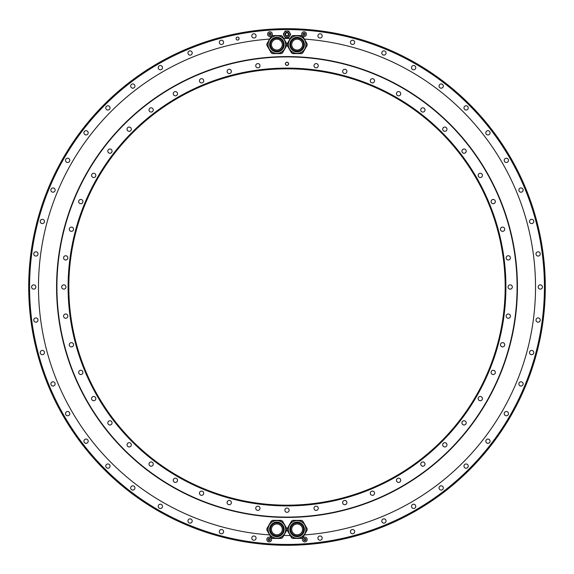 <?xml version="1.0" encoding="UTF-8"?>
<svg xmlns="http://www.w3.org/2000/svg" width="574" height="574" viewBox="0 0 574 574"><rect width="100%" height="100%" fill="white"/><g stroke="black" fill="none" stroke-linecap="round" stroke-linejoin="round"><path stroke-width="0.86" d="M56.575 287A230.425 230.425 0 0 0 287 517.425A230.425 230.425 0 0 0 517.425 287A230.425 230.425 0 0 0 287 56.575A230.425 230.425 0 0 0 56.575 287M287 545.3A258.3 258.3 0 0 0 545.099 297.167A258.3 258.3 0 0 0 266.688 29.496A258.3 258.3 0 0 0 28.901 297.167A258.3 258.3 0 0 0 287 545.3M307.312 30.372A257.432 257.432 0 0 0 67.524 421.538A257.432 257.432 0 0 0 506.476 421.538A257.432 257.432 0 0 0 307.312 30.372M350.42 42.347A2.131 2.131 0 0 0 352.558 44.478A2.131 2.131 0 0 0 354.689 42.347A2.131 2.131 0 0 0 352.558 40.216A2.131 2.131 0 0 0 350.42 42.347M381.796 52.995A2.131 2.131 0 0 0 383.927 55.126A2.131 2.131 0 0 0 386.058 52.995A2.131 2.131 0 0 0 383.927 50.864A2.131 2.131 0 0 0 381.796 52.995M411.508 67.646A2.131 2.131 0 0 0 413.639 69.784A2.131 2.131 0 0 0 415.777 67.646A2.131 2.131 0 0 0 413.639 65.515A2.131 2.131 0 0 0 411.508 67.646M439.06 86.057A2.131 2.131 0 0 0 441.191 88.188A2.131 2.131 0 0 0 443.322 86.057A2.131 2.131 0 0 0 441.191 83.926A2.131 2.131 0 0 0 439.06 86.057M463.964 107.898A2.131 2.131 0 0 0 466.102 110.036A2.131 2.131 0 0 0 468.233 107.898A2.131 2.131 0 0 0 466.102 105.767A2.131 2.131 0 0 0 463.964 107.898M485.812 132.809A2.131 2.131 0 0 0 487.943 134.94A2.131 2.131 0 0 0 490.074 132.809A2.131 2.131 0 0 0 487.943 130.678A2.131 2.131 0 0 0 485.812 132.809M504.216 160.361A2.131 2.131 0 0 0 506.354 162.492A2.131 2.131 0 0 0 508.485 160.361A2.131 2.131 0 0 0 506.354 158.223A2.131 2.131 0 0 0 504.216 160.361M518.874 190.073A2.131 2.131 0 0 0 521.005 192.204A2.131 2.131 0 0 0 523.136 190.073A2.131 2.131 0 0 0 521.005 187.942A2.131 2.131 0 0 0 518.874 190.073M529.522 221.442A2.131 2.131 0 0 0 531.653 223.58A2.131 2.131 0 0 0 533.784 221.442A2.131 2.131 0 0 0 531.653 219.311A2.131 2.131 0 0 0 529.522 221.442M535.987 253.938A2.131 2.131 0 0 0 538.118 256.069A2.131 2.131 0 0 0 540.249 253.938A2.131 2.131 0 0 0 538.118 251.807A2.131 2.131 0 0 0 535.987 253.938M538.154 287A2.131 2.131 0 0 0 540.285 289.131A2.131 2.131 0 0 0 542.416 287A2.131 2.131 0 0 0 540.285 284.869A2.131 2.131 0 0 0 538.154 287M535.987 320.062A2.131 2.131 0 0 0 538.118 322.193A2.131 2.131 0 0 0 540.249 320.062A2.131 2.131 0 0 0 538.118 317.931A2.131 2.131 0 0 0 535.987 320.062M529.522 352.558A2.131 2.131 0 0 0 531.653 354.689A2.131 2.131 0 0 0 533.784 352.558A2.131 2.131 0 0 0 531.653 350.42A2.131 2.131 0 0 0 529.522 352.558M518.874 383.927A2.131 2.131 0 0 0 521.005 386.058A2.131 2.131 0 0 0 523.136 383.927A2.131 2.131 0 0 0 521.005 381.796A2.131 2.131 0 0 0 518.874 383.927M504.216 413.639A2.131 2.131 0 0 0 506.354 415.777A2.131 2.131 0 0 0 508.485 413.639A2.131 2.131 0 0 0 506.354 411.508A2.131 2.131 0 0 0 504.216 413.639M485.812 441.191A2.131 2.131 0 0 0 487.943 443.322A2.131 2.131 0 0 0 490.074 441.191A2.131 2.131 0 0 0 487.943 439.06A2.131 2.131 0 0 0 485.812 441.191M463.964 466.102A2.131 2.131 0 0 0 466.102 468.233A2.131 2.131 0 0 0 468.233 466.102A2.131 2.131 0 0 0 466.102 463.964A2.131 2.131 0 0 0 463.964 466.102M439.06 487.943A2.131 2.131 0 0 0 441.191 490.074A2.131 2.131 0 0 0 443.322 487.943A2.131 2.131 0 0 0 441.191 485.812A2.131 2.131 0 0 0 439.06 487.943M411.508 506.354A2.131 2.131 0 0 0 413.639 508.485A2.131 2.131 0 0 0 415.777 506.354A2.131 2.131 0 0 0 413.639 504.216A2.131 2.131 0 0 0 411.508 506.354M381.796 521.005A2.131 2.131 0 0 0 383.927 523.136A2.131 2.131 0 0 0 386.058 521.005A2.131 2.131 0 0 0 383.927 518.874A2.131 2.131 0 0 0 381.796 521.005M350.42 531.653A2.131 2.131 0 0 0 352.558 533.784A2.131 2.131 0 0 0 354.689 531.653A2.131 2.131 0 0 0 352.558 529.522A2.131 2.131 0 0 0 350.42 531.653M317.931 538.118A2.131 2.131 0 0 0 320.062 540.249A2.131 2.131 0 0 0 322.193 538.118A2.131 2.131 0 0 0 320.062 535.987A2.131 2.131 0 0 0 317.931 538.118M251.807 35.882A2.131 2.131 0 0 0 253.938 38.013A2.131 2.131 0 0 0 256.069 35.882A2.131 2.131 0 0 0 253.938 33.751A2.131 2.131 0 0 0 251.807 35.882M219.311 42.347A2.131 2.131 0 0 0 221.442 44.478A2.131 2.131 0 0 0 223.58 42.347A2.131 2.131 0 0 0 221.442 40.216A2.131 2.131 0 0 0 219.311 42.347M187.942 52.995A2.131 2.131 0 0 0 190.073 55.126A2.131 2.131 0 0 0 192.204 52.995A2.131 2.131 0 0 0 190.073 50.864A2.131 2.131 0 0 0 187.942 52.995M158.223 67.646A2.131 2.131 0 0 0 160.361 69.784A2.131 2.131 0 0 0 162.492 67.646A2.131 2.131 0 0 0 160.361 65.515A2.131 2.131 0 0 0 158.223 67.646M130.678 86.057A2.131 2.131 0 0 0 132.809 88.188A2.131 2.131 0 0 0 134.94 86.057A2.131 2.131 0 0 0 132.809 83.926A2.131 2.131 0 0 0 130.678 86.057M105.767 107.898A2.131 2.131 0 0 0 107.898 110.036A2.131 2.131 0 0 0 110.036 107.898A2.131 2.131 0 0 0 107.898 105.767A2.131 2.131 0 0 0 105.767 107.898M83.926 132.809A2.131 2.131 0 0 0 86.057 134.94A2.131 2.131 0 0 0 88.188 132.809A2.131 2.131 0 0 0 86.057 130.678A2.131 2.131 0 0 0 83.926 132.809M65.515 160.361A2.131 2.131 0 0 0 67.646 162.492A2.131 2.131 0 0 0 69.784 160.361A2.131 2.131 0 0 0 67.646 158.223A2.131 2.131 0 0 0 65.515 160.361M50.864 190.073A2.131 2.131 0 0 0 52.995 192.204A2.131 2.131 0 0 0 55.126 190.073A2.131 2.131 0 0 0 52.995 187.942A2.131 2.131 0 0 0 50.864 190.073M40.216 221.442A2.131 2.131 0 0 0 42.347 223.58A2.131 2.131 0 0 0 44.478 221.442A2.131 2.131 0 0 0 42.347 219.311A2.131 2.131 0 0 0 40.216 221.442M33.751 253.938A2.131 2.131 0 0 0 35.882 256.069A2.131 2.131 0 0 0 38.013 253.938A2.131 2.131 0 0 0 35.882 251.807A2.131 2.131 0 0 0 33.751 253.938M31.584 287A2.131 2.131 0 0 0 33.715 289.131A2.131 2.131 0 0 0 35.846 287A2.131 2.131 0 0 0 33.715 284.869A2.131 2.131 0 0 0 31.584 287M33.751 320.062A2.131 2.131 0 0 0 35.882 322.193A2.131 2.131 0 0 0 38.013 320.062A2.131 2.131 0 0 0 35.882 317.931A2.131 2.131 0 0 0 33.751 320.062M40.216 352.558A2.131 2.131 0 0 0 42.347 354.689A2.131 2.131 0 0 0 44.478 352.558A2.131 2.131 0 0 0 42.347 350.42A2.131 2.131 0 0 0 40.216 352.558M50.864 383.927A2.131 2.131 0 0 0 52.995 386.058A2.131 2.131 0 0 0 55.126 383.927A2.131 2.131 0 0 0 52.995 381.796A2.131 2.131 0 0 0 50.864 383.927M65.515 413.639A2.131 2.131 0 0 0 67.646 415.777A2.131 2.131 0 0 0 69.784 413.639A2.131 2.131 0 0 0 67.646 411.508A2.131 2.131 0 0 0 65.515 413.639M83.926 441.191A2.131 2.131 0 0 0 86.057 443.322A2.131 2.131 0 0 0 88.188 441.191A2.131 2.131 0 0 0 86.057 439.06A2.131 2.131 0 0 0 83.926 441.191M105.767 466.102A2.131 2.131 0 0 0 107.898 468.233A2.131 2.131 0 0 0 110.036 466.102A2.131 2.131 0 0 0 107.898 463.964A2.131 2.131 0 0 0 105.767 466.102M130.678 487.943A2.131 2.131 0 0 0 132.809 490.074A2.131 2.131 0 0 0 134.94 487.943A2.131 2.131 0 0 0 132.809 485.812A2.131 2.131 0 0 0 130.678 487.943M158.223 506.354A2.131 2.131 0 0 0 160.361 508.485A2.131 2.131 0 0 0 162.492 506.354A2.131 2.131 0 0 0 160.361 504.216A2.131 2.131 0 0 0 158.223 506.354M187.942 521.005A2.131 2.131 0 0 0 190.073 523.136A2.131 2.131 0 0 0 192.204 521.005A2.131 2.131 0 0 0 190.073 518.874A2.131 2.131 0 0 0 187.942 521.005M219.311 531.653A2.131 2.131 0 0 0 221.442 533.784A2.131 2.131 0 0 0 223.58 531.653A2.131 2.131 0 0 0 221.442 529.522A2.131 2.131 0 0 0 219.311 531.653M251.807 538.118A2.131 2.131 0 0 0 253.938 540.249A2.131 2.131 0 0 0 256.069 538.118A2.131 2.131 0 0 0 253.938 535.987A2.131 2.131 0 0 0 251.807 538.118M236.079 38.58A1.507 1.507 0 0 0 237.586 40.087A1.507 1.507 0 0 0 239.093 38.58A1.507 1.507 0 0 0 237.586 37.08A1.507 1.507 0 0 0 236.079 38.58A1.478 1.478 0 0 1 237.586 37.102A1.478 1.478 0 0 1 239.064 38.58A1.478 1.478 0 0 1 237.586 40.065A1.478 1.478 0 0 1 236.108 38.58M317.931 35.882A2.131 2.131 0 0 0 320.062 38.013A2.131 2.131 0 0 0 322.193 35.882A2.131 2.131 0 0 0 320.062 33.751A2.131 2.131 0 0 0 317.931 35.882M290.573 34.655L289.074 37.238L290.573 34.655A3.588 3.588 0 0 0 290.573 33.981L290.53 33.916M285.508 31.061L288.492 31.061L285.508 31.061A3.588 3.588 0 0 0 284.926 31.391L283.427 33.981L284.926 31.391M284.926 37.238L283.427 34.655L284.926 37.238A3.588 3.588 0 0 0 285.508 37.575L288.492 37.575A3.588 3.588 0 0 0 289.074 37.238M304.371 39.089A248.52 248.52 0 0 1 535.52 287A248.52 248.52 0 0 1 304.371 534.911M283.771 38.501A248.52 248.52 0 0 1 290.229 38.501M269.629 534.911A248.52 248.52 0 0 1 38.48 287A248.52 248.52 0 0 1 269.629 39.089M290.229 535.499A248.52 248.52 0 0 1 283.771 535.499M288.492 37.575L285.508 37.575M283.427 33.981A3.588 3.588 0 0 0 283.427 34.655M289.074 31.391A3.588 3.588 0 0 0 288.492 31.061M290.207 34.318A3.207 3.207 0 0 1 287 37.525A3.207 3.207 0 0 1 283.793 34.318A3.207 3.207 0 0 1 287 31.111A3.207 3.207 0 0 1 290.207 34.318A3.207 3.207 0 0 1 287 37.525A3.207 3.207 0 0 1 283.793 34.318M288.557 34.318A1.557 1.557 0 0 1 287 35.875A1.557 1.557 0 0 1 285.443 34.318A1.557 1.557 0 0 1 287 32.761A1.557 1.557 0 0 1 288.557 34.318M288.457 34.318A1.457 1.457 0 0 0 287 32.861A1.457 1.457 0 0 0 285.543 34.318A1.457 1.457 0 0 0 287 35.775A1.457 1.457 0 0 0 288.457 34.318M271.237 36.298L266.867 43.875A10.031 10.031 0 0 0 266.867 45.324L271.237 52.901A10.031 10.031 0 0 0 272.499 53.626L281.238 53.626A10.031 10.031 0 0 0 282.501 52.901L286.871 45.324A10.031 10.031 0 0 0 286.871 43.875L282.501 36.298A10.031 10.031 0 0 0 281.238 35.574L272.499 35.574A10.031 10.031 0 0 0 271.237 36.298M269.134 49.063A8.926 8.926 0 0 0 281.332 52.327A8.926 8.926 0 0 0 284.604 40.137A8.926 8.926 0 0 0 272.406 36.865A8.926 8.926 0 0 0 269.134 49.063A8.926 8.926 0 0 0 281.332 52.327A8.926 8.926 0 0 0 284.604 40.137A8.926 8.926 0 0 0 272.406 36.865A8.926 8.926 0 0 0 269.134 49.063M271.222 47.857A6.522 6.522 0 0 1 273.611 38.953A6.522 6.522 0 0 1 282.516 41.342A6.522 6.522 0 0 1 280.126 50.247A6.522 6.522 0 0 1 271.222 47.857M273.64 39.01A6.458 6.458 0 0 0 271.28 47.829A6.458 6.458 0 0 0 280.098 50.189A6.458 6.458 0 0 0 282.458 41.371A6.458 6.458 0 0 0 273.64 39.01M282.286 44.6A5.417 5.417 0 0 0 276.869 39.183A5.417 5.417 0 0 0 271.452 44.6A5.417 5.417 0 0 0 276.869 50.017A5.417 5.417 0 0 0 282.286 44.6M291.499 36.298L287.129 43.875A10.031 10.031 0 0 0 287.129 45.324L291.499 52.901A10.031 10.031 0 0 0 292.762 53.626L301.501 53.626A10.031 10.031 0 0 0 302.763 52.901L307.133 45.324A10.031 10.031 0 0 0 307.133 43.875L302.763 36.298A10.031 10.031 0 0 0 301.501 35.574L292.762 35.574A10.031 10.031 0 0 0 291.499 36.298M289.396 49.063A8.926 8.926 0 0 1 292.668 36.865A8.926 8.926 0 0 1 304.866 40.137A8.926 8.926 0 0 0 292.668 36.865A8.926 8.926 0 0 0 289.396 49.063A8.926 8.926 0 0 0 301.594 52.327A8.926 8.926 0 0 0 304.866 40.137A8.926 8.926 0 0 0 292.668 36.865A8.926 8.926 0 0 0 289.396 49.063A8.926 8.926 0 0 0 301.594 52.327A8.926 8.926 0 0 0 304.866 40.137M291.484 47.857A6.522 6.522 0 0 1 293.874 38.953A6.522 6.522 0 0 1 302.778 41.342A6.522 6.522 0 0 1 300.389 50.247A6.522 6.522 0 0 1 291.484 47.857M293.902 39.01A6.458 6.458 0 0 0 291.542 47.829A6.458 6.458 0 0 0 300.36 50.189A6.458 6.458 0 0 0 302.72 41.371A6.458 6.458 0 0 0 293.902 39.01M302.548 44.6A5.417 5.417 0 0 0 297.131 39.183A5.417 5.417 0 0 0 291.714 44.6A5.417 5.417 0 0 0 297.131 50.017A5.417 5.417 0 0 0 302.548 44.6M282.501 537.702L286.871 530.125A10.031 10.031 0 0 0 286.871 528.676L282.501 521.099A10.031 10.031 0 0 0 281.238 520.374L272.499 520.374A10.031 10.031 0 0 0 271.237 521.099L266.867 528.676A10.031 10.031 0 0 0 266.867 530.125L271.237 537.702A10.031 10.031 0 0 0 272.499 538.426L281.238 538.426A10.031 10.031 0 0 0 282.501 537.702M284.604 524.937A8.926 8.926 0 0 1 281.332 537.135A8.926 8.926 0 0 1 269.134 533.863A8.926 8.926 0 0 0 281.332 537.135A8.926 8.926 0 0 0 284.604 524.937A8.926 8.926 0 0 0 272.406 521.673A8.926 8.926 0 0 0 269.134 533.863A8.926 8.926 0 0 0 281.332 537.135A8.926 8.926 0 0 0 284.604 524.937A8.926 8.926 0 0 0 272.406 521.673A8.926 8.926 0 0 0 269.134 533.863M282.516 526.143A6.522 6.522 0 0 1 280.126 535.047A6.522 6.522 0 0 1 271.222 532.658A6.522 6.522 0 0 1 273.611 523.753A6.522 6.522 0 0 1 282.516 526.143M280.098 534.99A6.458 6.458 0 0 0 282.458 526.171A6.458 6.458 0 0 0 273.64 523.811A6.458 6.458 0 0 0 271.28 532.629A6.458 6.458 0 0 0 280.098 534.99M271.452 529.4A5.417 5.417 0 0 0 276.869 534.817A5.417 5.417 0 0 0 282.286 529.4A5.417 5.417 0 0 0 276.869 523.983A5.417 5.417 0 0 0 271.452 529.4M302.763 537.702L307.133 530.125A10.031 10.031 0 0 0 307.133 528.676L302.763 521.099A10.031 10.031 0 0 0 301.501 520.374L292.762 520.374A10.031 10.031 0 0 0 291.499 521.099L287.129 528.676A10.031 10.031 0 0 0 287.129 530.125L291.499 537.702A10.031 10.031 0 0 0 292.762 538.426L301.501 538.426A10.031 10.031 0 0 0 302.763 537.702M304.866 524.937A8.926 8.926 0 0 0 292.668 521.673A8.926 8.926 0 0 0 289.396 533.863A8.926 8.926 0 0 0 301.594 537.135A8.926 8.926 0 0 0 304.866 524.937A8.926 8.926 0 0 0 292.668 521.673A8.926 8.926 0 0 0 289.396 533.863A8.926 8.926 0 0 0 301.594 537.135A8.926 8.926 0 0 0 304.866 524.937M302.778 526.143A6.522 6.522 0 0 1 300.389 535.047A6.522 6.522 0 0 1 291.484 532.658A6.522 6.522 0 0 1 293.874 523.753A6.522 6.522 0 0 1 302.778 526.143M300.36 534.99A6.458 6.458 0 0 0 302.72 526.171A6.458 6.458 0 0 0 293.902 523.811A6.458 6.458 0 0 0 291.542 532.629A6.458 6.458 0 0 0 300.36 534.99M291.714 529.4A5.417 5.417 0 0 0 297.131 534.817A5.417 5.417 0 0 0 302.548 529.4A5.417 5.417 0 0 0 297.131 523.983A5.417 5.417 0 0 0 291.714 529.4M267.563 34.167A2.382 2.382 0 0 1 269.945 31.785A2.382 2.382 0 0 1 272.327 34.167A2.382 2.382 0 0 1 269.945 36.549A2.382 2.382 0 0 1 267.563 34.167M270.928 34.734A1.126 1.126 0 0 1 268.819 34.167A1.126 1.126 0 0 1 268.969 33.601L269.012 33.88A0.395 0.395 0 0 1 269.012 34.454L269.228 34.835A0.395 0.395 0 0 1 269.73 35.122L270.167 35.122A0.395 0.395 0 0 1 270.663 34.835L270.885 34.454A0.395 0.395 0 0 1 270.885 33.88L270.928 33.601A1.126 1.126 0 0 1 270.928 34.734M270.167 33.213A0.395 0.395 0 0 0 270.663 33.5L270.928 33.601A1.126 1.126 0 0 0 269.945 33.041L269.73 33.213A0.395 0.395 0 0 1 269.228 33.5L268.969 33.601A1.126 1.126 0 0 1 269.945 33.041L270.167 33.213M301.673 34.167A2.382 2.382 0 0 1 304.055 31.785A2.382 2.382 0 0 1 306.437 34.167A2.382 2.382 0 0 1 304.055 36.549A2.382 2.382 0 0 1 301.673 34.167M305.031 34.734A1.126 1.126 0 0 1 302.921 34.167A1.126 1.126 0 0 1 303.072 33.601L303.115 33.88A0.395 0.395 0 0 1 303.115 34.454L303.337 34.835A0.395 0.395 0 0 1 303.833 35.122L304.27 35.122A0.395 0.395 0 0 1 304.772 34.835L304.988 34.454A0.395 0.395 0 0 1 304.988 33.88L305.031 33.601A1.126 1.126 0 0 1 305.031 34.734M304.27 33.213A0.395 0.395 0 0 0 304.772 33.5L305.031 33.601A1.126 1.126 0 0 0 304.055 33.041L303.833 33.213A0.395 0.395 0 0 1 303.337 33.5L303.072 33.601A1.126 1.126 0 0 1 304.055 33.041L304.27 33.213M304.808 537.149A2.382 2.382 0 0 1 307.19 539.531A2.382 2.382 0 0 1 304.808 541.913A2.382 2.382 0 0 1 302.426 539.531A2.382 2.382 0 0 1 304.808 537.149M304.242 540.507A1.126 1.126 0 0 1 304.808 538.405A1.126 1.126 0 0 1 305.368 538.556L305.095 538.599A0.395 0.395 0 0 1 304.514 538.599L304.141 538.814A0.395 0.395 0 0 1 303.847 539.316L303.847 539.754A0.395 0.395 0 0 1 304.141 540.249L304.514 540.471A0.395 0.395 0 0 1 305.095 540.471L305.368 540.507A1.126 1.126 0 0 1 304.242 540.507M305.763 539.754A0.395 0.395 0 0 0 305.476 540.249L305.368 540.507A1.126 1.126 0 0 0 305.935 539.531L305.763 539.316A0.395 0.395 0 0 1 305.476 538.814L305.368 538.556A1.126 1.126 0 0 1 305.935 539.531L305.763 539.754M269.192 537.149A2.382 2.382 0 0 1 271.574 539.531A2.382 2.382 0 0 1 269.192 541.913A2.382 2.382 0 0 1 266.81 539.531A2.382 2.382 0 0 1 269.192 537.149M268.632 540.507A1.126 1.126 0 0 1 269.192 538.405A1.126 1.126 0 0 1 269.758 538.556L269.486 538.599A0.395 0.395 0 0 1 268.905 538.599L268.524 538.814A0.395 0.395 0 0 1 268.237 539.316L268.237 539.754A0.395 0.395 0 0 1 268.524 540.249L268.905 540.471A0.395 0.395 0 0 1 269.486 540.471L269.758 540.507A1.126 1.126 0 0 1 268.632 540.507M270.153 539.754A0.395 0.395 0 0 0 269.859 540.249L269.758 540.507A1.126 1.126 0 0 0 270.325 539.531L270.153 539.316A0.395 0.395 0 0 1 269.859 538.814L269.758 538.556A1.126 1.126 0 0 1 270.325 539.531L270.153 539.754M287 56.912A230.088 230.088 0 0 0 56.912 287A230.088 230.088 0 0 0 287 517.088A230.088 230.088 0 0 0 517.088 287A230.088 230.088 0 0 0 287 56.912M287 68.098A218.902 218.902 0 0 0 68.098 287A218.902 218.902 0 0 0 287 505.902A218.902 218.902 0 0 0 505.902 287A218.902 218.902 0 0 0 287 68.098M318.261 65.716A2.131 2.131 0 0 0 316.131 63.585A2.131 2.131 0 0 0 314 65.716A2.131 2.131 0 0 0 316.131 67.847A2.131 2.131 0 0 0 318.261 65.716M346.883 71.693A2.131 2.131 0 0 0 345.046 69.303A2.131 2.131 0 0 0 342.649 71.133A2.131 2.131 0 0 0 344.486 73.529A2.131 2.131 0 0 0 346.883 71.693M374.47 81.35A2.131 2.131 0 0 0 372.964 78.738A2.131 2.131 0 0 0 370.352 80.245A2.131 2.131 0 0 0 371.859 82.857A2.131 2.131 0 0 0 374.47 81.35M400.566 94.523A2.131 2.131 0 0 0 399.411 91.74A2.131 2.131 0 0 0 396.627 92.895A2.131 2.131 0 0 0 397.782 95.679A2.131 2.131 0 0 0 400.566 94.523M424.717 110.997A2.131 2.131 0 0 0 423.935 108.084A2.131 2.131 0 0 0 421.022 108.866A2.131 2.131 0 0 0 421.804 111.779A2.131 2.131 0 0 0 424.717 110.997M446.515 130.477A2.131 2.131 0 0 0 446.12 127.485A2.131 2.131 0 0 0 443.128 127.88A2.131 2.131 0 0 0 443.523 130.872A2.131 2.131 0 0 0 446.515 130.477M465.579 152.634A2.131 2.131 0 0 0 465.579 149.62A2.131 2.131 0 0 0 462.565 149.62A2.131 2.131 0 0 0 462.565 152.634A2.131 2.131 0 0 0 465.579 152.634M481.586 177.093A2.131 2.131 0 0 0 481.981 174.109A2.131 2.131 0 0 0 478.989 173.714A2.131 2.131 0 0 0 478.601 176.699A2.131 2.131 0 0 0 481.586 177.093M494.264 203.433A2.131 2.131 0 0 0 495.046 200.52A2.131 2.131 0 0 0 492.133 199.745A2.131 2.131 0 0 0 491.358 202.651A2.131 2.131 0 0 0 494.264 203.433M503.405 231.2A2.131 2.131 0 0 0 504.553 228.416A2.131 2.131 0 0 0 501.769 227.261A2.131 2.131 0 0 0 500.614 230.052A2.131 2.131 0 0 0 503.405 231.2M508.837 259.929A2.131 2.131 0 0 0 510.343 257.317A2.131 2.131 0 0 0 507.732 255.81A2.131 2.131 0 0 0 506.225 258.422A2.131 2.131 0 0 0 508.837 259.929M510.473 289.117A2.131 2.131 0 0 0 512.302 286.72A2.131 2.131 0 0 0 509.913 284.883A2.131 2.131 0 0 0 508.076 287.28A2.131 2.131 0 0 0 510.473 289.117M508.284 318.261A2.131 2.131 0 0 0 510.415 316.131A2.131 2.131 0 0 0 508.284 314A2.131 2.131 0 0 0 506.153 316.131A2.131 2.131 0 0 0 508.284 318.261M502.307 346.883A2.131 2.131 0 0 0 504.697 345.046A2.131 2.131 0 0 0 502.867 342.649A2.131 2.131 0 0 0 500.471 344.486A2.131 2.131 0 0 0 502.307 346.883M492.65 374.47A2.131 2.131 0 0 0 495.262 372.964A2.131 2.131 0 0 0 493.755 370.352A2.131 2.131 0 0 0 491.143 371.859A2.131 2.131 0 0 0 492.65 374.47M479.477 400.566A2.131 2.131 0 0 0 482.26 399.411A2.131 2.131 0 0 0 481.105 396.627A2.131 2.131 0 0 0 478.321 397.782A2.131 2.131 0 0 0 479.477 400.566M463.003 424.717A2.131 2.131 0 0 0 465.916 423.935A2.131 2.131 0 0 0 465.134 421.022A2.131 2.131 0 0 0 462.221 421.804A2.131 2.131 0 0 0 463.003 424.717M443.523 446.515A2.131 2.131 0 0 0 446.515 446.12A2.131 2.131 0 0 0 446.12 443.128A2.131 2.131 0 0 0 443.128 443.523A2.131 2.131 0 0 0 443.523 446.515M421.366 465.579A2.131 2.131 0 0 0 424.38 465.579A2.131 2.131 0 0 0 424.38 462.565A2.131 2.131 0 0 0 421.366 462.565A2.131 2.131 0 0 0 421.366 465.579M396.907 481.586A2.131 2.131 0 0 0 399.891 481.981A2.131 2.131 0 0 0 400.286 478.989A2.131 2.131 0 0 0 397.301 478.601A2.131 2.131 0 0 0 396.907 481.586M370.567 494.264A2.131 2.131 0 0 0 373.48 495.046A2.131 2.131 0 0 0 374.255 492.133A2.131 2.131 0 0 0 371.349 491.358A2.131 2.131 0 0 0 370.567 494.264M342.8 503.405A2.131 2.131 0 0 0 345.584 504.553A2.131 2.131 0 0 0 346.739 501.769A2.131 2.131 0 0 0 343.948 500.614A2.131 2.131 0 0 0 342.8 503.405M314.071 508.837A2.131 2.131 0 0 0 316.683 510.343A2.131 2.131 0 0 0 318.19 507.732A2.131 2.131 0 0 0 315.578 506.225A2.131 2.131 0 0 0 314.071 508.837M284.883 510.473A2.131 2.131 0 0 0 287.28 512.302A2.131 2.131 0 0 0 289.117 509.913A2.131 2.131 0 0 0 286.72 508.076A2.131 2.131 0 0 0 284.883 510.473M255.739 508.284A2.131 2.131 0 0 0 257.87 510.415A2.131 2.131 0 0 0 260 508.284A2.131 2.131 0 0 0 257.87 506.153A2.131 2.131 0 0 0 255.739 508.284M227.117 502.307A2.131 2.131 0 0 0 228.954 504.697A2.131 2.131 0 0 0 231.351 502.867A2.131 2.131 0 0 0 229.514 500.471A2.131 2.131 0 0 0 227.117 502.307M199.53 492.65A2.131 2.131 0 0 0 201.036 495.262A2.131 2.131 0 0 0 203.648 493.755A2.131 2.131 0 0 0 202.141 491.143A2.131 2.131 0 0 0 199.53 492.65M173.434 479.477A2.131 2.131 0 0 0 174.589 482.26A2.131 2.131 0 0 0 177.373 481.105A2.131 2.131 0 0 0 176.218 478.321A2.131 2.131 0 0 0 173.434 479.477M149.283 463.003A2.131 2.131 0 0 0 150.065 465.916A2.131 2.131 0 0 0 152.978 465.134A2.131 2.131 0 0 0 152.196 462.221A2.131 2.131 0 0 0 149.283 463.003M127.485 443.523A2.131 2.131 0 0 0 127.88 446.515A2.131 2.131 0 0 0 130.872 446.12A2.131 2.131 0 0 0 130.477 443.128A2.131 2.131 0 0 0 127.485 443.523M108.421 421.366A2.131 2.131 0 0 0 108.421 424.38A2.131 2.131 0 0 0 111.435 424.38A2.131 2.131 0 0 0 111.435 421.366A2.131 2.131 0 0 0 108.421 421.366M92.414 396.907A2.131 2.131 0 0 0 92.019 399.891A2.131 2.131 0 0 0 95.011 400.286A2.131 2.131 0 0 0 95.399 397.301A2.131 2.131 0 0 0 92.414 396.907M79.736 370.567A2.131 2.131 0 0 0 78.954 373.48A2.131 2.131 0 0 0 81.867 374.255A2.131 2.131 0 0 0 82.642 371.349A2.131 2.131 0 0 0 79.736 370.567M70.595 342.8A2.131 2.131 0 0 0 69.447 345.584A2.131 2.131 0 0 0 72.231 346.739A2.131 2.131 0 0 0 73.386 343.948A2.131 2.131 0 0 0 70.595 342.8M65.163 314.071A2.131 2.131 0 0 0 63.657 316.683A2.131 2.131 0 0 0 66.268 318.19A2.131 2.131 0 0 0 67.775 315.578A2.131 2.131 0 0 0 65.163 314.071M63.527 284.883A2.131 2.131 0 0 0 61.698 287.28A2.131 2.131 0 0 0 64.087 289.117A2.131 2.131 0 0 0 65.924 286.72A2.131 2.131 0 0 0 63.527 284.883M65.716 255.739A2.131 2.131 0 0 0 63.585 257.87A2.131 2.131 0 0 0 65.716 260A2.131 2.131 0 0 0 67.847 257.87A2.131 2.131 0 0 0 65.716 255.739M71.693 227.117A2.131 2.131 0 0 0 69.303 228.954A2.131 2.131 0 0 0 71.133 231.351A2.131 2.131 0 0 0 73.529 229.514A2.131 2.131 0 0 0 71.693 227.117M81.35 199.53A2.131 2.131 0 0 0 78.738 201.036A2.131 2.131 0 0 0 80.245 203.648A2.131 2.131 0 0 0 82.857 202.141A2.131 2.131 0 0 0 81.35 199.53M94.523 173.434A2.131 2.131 0 0 0 91.74 174.589A2.131 2.131 0 0 0 92.895 177.373A2.131 2.131 0 0 0 95.679 176.218A2.131 2.131 0 0 0 94.523 173.434M110.997 149.283A2.131 2.131 0 0 0 108.084 150.065A2.131 2.131 0 0 0 108.866 152.978A2.131 2.131 0 0 0 111.779 152.196A2.131 2.131 0 0 0 110.997 149.283M130.477 127.485A2.131 2.131 0 0 0 127.485 127.88A2.131 2.131 0 0 0 127.88 130.872A2.131 2.131 0 0 0 130.872 130.477A2.131 2.131 0 0 0 130.477 127.485M152.634 108.421A2.131 2.131 0 0 0 149.62 108.421A2.131 2.131 0 0 0 149.62 111.435A2.131 2.131 0 0 0 152.634 111.435A2.131 2.131 0 0 0 152.634 108.421M177.093 92.414A2.131 2.131 0 0 0 174.109 92.019A2.131 2.131 0 0 0 173.714 95.011A2.131 2.131 0 0 0 176.699 95.399A2.131 2.131 0 0 0 177.093 92.414M203.433 79.736A2.131 2.131 0 0 0 200.52 78.954A2.131 2.131 0 0 0 199.745 81.867A2.131 2.131 0 0 0 202.651 82.642A2.131 2.131 0 0 0 203.433 79.736M231.2 70.595A2.131 2.131 0 0 0 228.416 69.447A2.131 2.131 0 0 0 227.261 72.231A2.131 2.131 0 0 0 230.052 73.386A2.131 2.131 0 0 0 231.2 70.595M259.929 65.163A2.131 2.131 0 0 0 257.317 63.657A2.131 2.131 0 0 0 255.81 66.268A2.131 2.131 0 0 0 258.422 67.775A2.131 2.131 0 0 0 259.929 65.163M285.393 63.807A1.607 1.607 0 0 1 287 62.207A1.607 1.607 0 0 1 288.607 63.807A1.607 1.607 0 0 1 287 65.414A1.607 1.607 0 0 1 285.393 63.807M68.823 287A218.177 218.177 0 0 0 287 505.177A218.177 218.177 0 0 0 505.177 287A218.177 218.177 0 0 0 287 68.823A218.177 218.177 0 0 0 68.823 287M285.493 63.807A1.507 1.507 0 0 1 287 62.301A1.507 1.507 0 0 1 288.507 63.807A1.507 1.507 0 0 1 287 65.314A1.507 1.507 0 0 1 285.493 63.807A1.492 1.492 0 0 0 287 65.3A1.492 1.492 0 0 0 288.492 63.807A1.492 1.492 0 0 0 287 62.315A1.492 1.492 0 0 0 285.508 63.807M283.843 34.318A3.157 3.157 0 0 0 287 37.475A3.157 3.157 0 0 0 290.157 34.318A3.157 3.157 0 0 0 287 31.161A3.157 3.157 0 0 0 283.843 34.318M285.034 34.318A1.966 1.966 0 0 1 287 32.352A1.966 1.966 0 0 1 288.966 34.318A1.966 1.966 0 0 1 287 36.284A1.966 1.966 0 0 1 285.034 34.318M285.163 34.318A1.837 1.837 0 0 0 287 36.155A1.837 1.837 0 0 0 288.837 34.318A1.837 1.837 0 0 0 287 32.481A1.837 1.837 0 0 0 285.163 34.318M284.467 40.209A8.775 8.775 0 0 1 281.26 52.198A8.775 8.775 0 0 1 269.271 48.991A8.775 8.775 0 0 1 272.478 37.001A8.775 8.775 0 0 1 284.467 40.209M283.183 40.955A7.29 7.29 0 0 0 273.224 38.286A7.29 7.29 0 0 0 270.555 48.245A7.29 7.29 0 0 0 280.514 50.914A7.29 7.29 0 0 0 283.183 40.955M270.906 48.044A6.888 6.888 0 0 0 280.313 50.562A6.888 6.888 0 0 0 282.831 41.156A6.888 6.888 0 0 0 273.425 38.63A6.888 6.888 0 0 0 270.906 48.044M304.729 40.209A8.775 8.775 0 0 1 301.522 52.198A8.775 8.775 0 0 1 289.533 48.991A8.775 8.775 0 0 1 292.74 37.001A8.775 8.775 0 0 1 304.729 40.209M303.445 40.955A7.29 7.29 0 0 0 293.486 38.286A7.29 7.29 0 0 0 290.817 48.245A7.29 7.29 0 0 0 300.776 50.914A7.29 7.29 0 0 0 303.445 40.955M291.169 48.044A6.888 6.888 0 0 0 300.575 50.562A6.888 6.888 0 0 0 303.094 41.156A6.888 6.888 0 0 0 293.687 38.63A6.888 6.888 0 0 0 291.169 48.044M269.271 533.791A8.775 8.775 0 0 1 272.478 521.802A8.775 8.775 0 0 1 284.467 525.009A8.775 8.775 0 0 1 281.26 536.999A8.775 8.775 0 0 1 269.271 533.791M270.555 533.045A7.29 7.29 0 0 0 280.514 535.714A7.29 7.29 0 0 0 283.183 525.755A7.29 7.29 0 0 0 273.224 523.086A7.29 7.29 0 0 0 270.555 533.045M282.831 525.956A6.888 6.888 0 0 0 273.425 523.438A6.888 6.888 0 0 0 270.906 532.844A6.888 6.888 0 0 0 280.313 535.37A6.888 6.888 0 0 0 282.831 525.956M289.533 533.791A8.775 8.775 0 0 1 292.74 521.802A8.775 8.775 0 0 1 304.729 525.009A8.775 8.775 0 0 1 301.522 536.999A8.775 8.775 0 0 1 289.533 533.791M290.817 533.045A7.29 7.29 0 0 0 300.776 535.714A7.29 7.29 0 0 0 303.445 525.755A7.29 7.29 0 0 0 293.486 523.086A7.29 7.29 0 0 0 290.817 533.045M303.094 525.956A6.888 6.888 0 0 0 293.687 523.438A6.888 6.888 0 0 0 291.169 532.844A6.888 6.888 0 0 0 300.575 535.37A6.888 6.888 0 0 0 303.094 525.956"/></g></svg>
